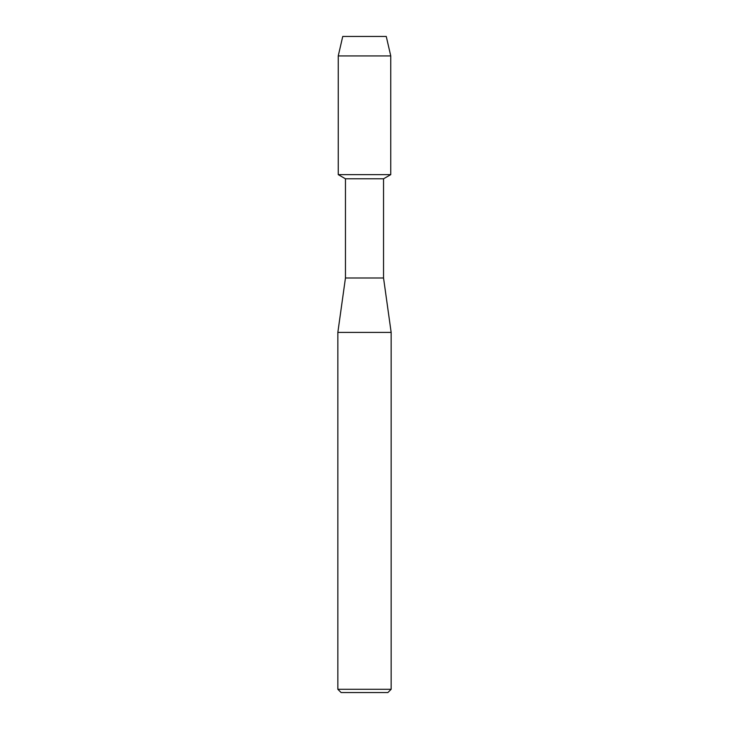 <?xml version="1.0" encoding="UTF-8"?>
<svg xmlns="http://www.w3.org/2000/svg" width="729" height="729" viewBox="0 0 729 729"><rect width="100%" height="100%" fill="white"/><g stroke="black" fill="none" stroke-linecap="round" stroke-linejoin="round"><path stroke-width="1.09" d="M386.261 36.45L342.739 36.45L386.261 36.45L390.753 55.923L390.753 174.632L364.5 174.632L390.753 174.632L383.545 178.796L383.545 277.995L391.154 332.406L391.154 689.288L337.846 689.288L341.108 692.55L387.892 692.55L391.154 689.288M383.545 277.995L345.455 277.995L345.455 178.796L383.545 178.796M345.455 277.995L337.846 332.406L391.154 332.406M342.739 36.45L338.247 55.923L338.247 174.632L364.5 174.632L338.247 174.632L345.455 178.796M338.247 55.923L390.753 55.923M337.846 332.406L337.846 689.288"/></g></svg>
